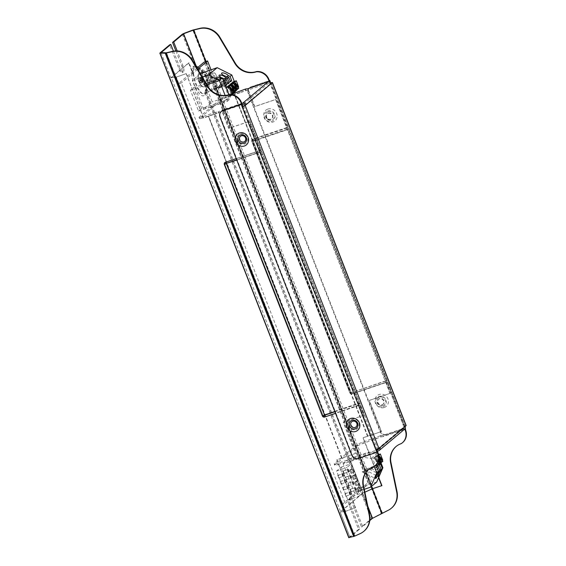 <?xml version="1.0" encoding="UTF-8"?>
<svg xmlns="http://www.w3.org/2000/svg" width="566" height="566" viewBox="0 0 566 566"><rect width="100%" height="100%" fill="white"/><g stroke="black" fill="none" stroke-linecap="round" stroke-linejoin="round"><path stroke-width="0.42" stroke-dasharray="2.83 2.12" d="M206.823 92.449L206.116 93.043A14.518 4.967 -108.7 0 1 196.176 83.874A14.518 4.967 -108.7 0 1 193.834 75.037L189.058 62.784L171.364 77.634L340.647 511.82L363.011 493.057L206.823 92.449L214.408 88.975L367.928 482.748L371.529 481.461L211.019 69.76M193.834 75.037L192.78 73.679L188.598 62.939L170.868 77.811L176.175 77.195L186.186 73.644L176.267 77.096L171.364 77.634M188.598 62.939L189.058 62.784M161.041 52.645L170.89 77.832M198.079 67.34L203.548 70.283C205.89 71.967 207.538 74.422 208.493 77.641C209.745 81.829 209.936 84.801 209.052 86.563A9.148 3.127 -108.7 0 1 202.727 80.91A9.148 3.127 -108.7 0 1 203.548 70.283A9.148 3.127 -108.7 0 1 208.246 77.761A9.148 3.127 -108.7 0 1 209.052 86.563L206.583 91.543A14.624 5.002 -108.7 0 1 206.158 92.951L207.269 77.386L197.966 67.276M173.451 51.188L180.172 68.422A5.193 1.776 -108.7 0 0 180.681 69.583A5.193 1.776 -108.7 0 0 183.278 72.123A5.193 1.776 -108.7 0 0 183.483 67.227A5.193 1.776 -108.7 0 0 183.066 65.989L177.2 50.947M367.921 506.874L362.58 493.184L340.145 512.018L345.458 511.388L355.561 507.723L345.55 511.282L176.267 77.096M345.55 511.282L340.647 511.82M342.246 504.511L177.993 84.03L341.949 504.547L345.274 503.492L371.529 481.461M381.916 485.635L372.159 488.791L362.58 493.184M363.011 493.057L364.865 492.208M214.408 88.975L214.981 88.713L368.508 482.48M371.473 486.42L216.198 88.162L225.728 85.034L216.389 88.02L206.512 92.513M214.981 88.713L216.198 88.162M340.145 512.018L349.965 537.205L340.152 512.004L349.972 537.191L354.712 535.952L166.34 52.808M345.119 511.48L175.835 77.287M355.469 507.829L336.763 459.854L355.406 453.465L343.251 422.278L364.037 415.246L359.269 403.013L324.693 414.708L208.345 116.292L217.167 113.306L203.583 117.919L186.278 73.538M186.186 73.644L203.484 118.018L208.345 116.292M355.406 453.465L336.855 459.748L355.561 507.723M203.972 80.223A7.266 2.483 -108.7 0 1 204.743 71.854A7.266 2.483 -108.7 0 1 209.279 83.492A7.266 2.483 -108.7 0 1 203.972 80.223M372.159 488.791L215.971 88.183M175.885 50.933L181.912 66.385A5.193 1.776 -108.7 0 1 182.125 72.512A5.193 1.776 -108.7 0 1 179.019 68.811L169.666 44.82M178.297 84.001L181.325 82.976L345.274 503.492M197.697 69.236L181.325 82.976M197.01 68.076L177.993 84.03M214.542 88.862L204.114 62.118M341.949 504.547L367.928 482.748M269.345 81.773L287.238 127.902A1.557 0.531 71.3 0 0 287.365 129.706L252.797 141.394L350.814 392.79L385.382 381.102A1.557 0.531 71.3 0 0 386.316 382.213A1.557 0.531 71.3 0 0 386.373 382.177L404.732 429.021M378.576 477.711L363.011 437.801L381.519 431.554L363.209 437.66L378.704 477.407M225.53 85.169L229.739 95.965L243.281 91.395L229.938 95.831L225.728 85.034M349.434 537.643L359.743 528.998L350.389 505.006A5.193 1.776 -108.7 0 1 349.965 503.768A5.193 1.776 -108.7 0 1 350.17 498.879A5.193 1.776 -108.7 0 1 352.767 501.419A5.193 1.776 -108.7 0 1 353.283 502.58L352.13 502.969L361.483 526.96L371.246 518.76L205.366 93.305A15.572 5.327 -108.7 0 1 194.265 84.667A15.572 5.327 -108.7 0 1 194.817 66.25L195.723 66.356L183.037 33.804M369.789 520.564L362.636 526.564L353.283 502.58M364.157 531.05A18.162 16.916 50 0 1 360.492 533.349L354.712 535.952M217.924 111.948L218.419 111.778L218.886 112.981L218.391 113.15L217.924 111.948L215.646 112.245L216.113 113.448L222.134 111.629L228.678 128.418L249.465 121.393L261.251 151.617L225.013 164.09A1.557 1.45 50 0 1 225.841 162.18L260.254 150.542L242.941 106.373M391.644 507.985A18.162 16.916 50 0 1 387.979 510.284L381.265 513.369L372.4 518.371M372.944 517.918L371.246 518.76M205.974 91.756C210.46 82.41 205.536 69.767 196.225 66.746M159.895 53.013L348.819 537.58L358.589 529.387L349.236 505.396A5.193 1.776 -108.7 0 1 349.017 499.269A5.193 1.776 -108.7 0 1 352.13 502.969M338.822 477.831L337.888 475.433L338.602 478.015L344.659 475.716L338.602 478.015M341.199 483.923L340.265 481.525L340.98 484.107L347.029 481.808L340.98 484.107M343.576 490.022L342.635 487.623L343.357 490.198L349.406 487.899L343.357 490.198M345.946 496.113L345.012 493.715L345.734 496.297L351.783 493.991L345.734 496.297M344.248 473.282L343.095 471.061L344.029 473.466L349.42 471.676L344.029 473.466M346.625 479.374L345.472 477.159L346.406 479.558L351.797 477.768L346.406 479.558M348.996 485.465L348.062 483.067L348.783 485.649L354.175 483.859L348.783 485.649M351.373 491.557L350.22 489.342L351.161 491.741L356.552 489.951L351.161 491.741M201.623 108.446L193.53 87.695L190.459 90.277L198.546 111.028L201.623 108.446L230.496 98.682L228.926 94.649M232.364 94.755L223.188 102.573L203.555 109.21L212.229 101.93L201.008 73.141M203.555 109.21L192.327 80.429L202.331 77.04M200.35 73.7L192.327 80.429M210.517 76.474A3.764 1.288 71.3 0 0 208.26 73.785A3.764 1.288 71.3 0 0 208.246 77.761A3.764 1.288 71.3 0 0 210.672 80.917A3.764 1.288 71.3 0 0 210.517 76.474M364.263 489.314L354.394 492.653L343.173 463.872L362.806 457.229L371.133 458.481L374.211 466.37M354.394 492.653L360.542 487.496L349.321 458.708L343.173 463.872M352.498 496.156L341.178 467.134L336.551 471.018L347.864 500.04L352.498 496.156L362.891 492.646L351.571 463.618L346.944 467.502L358.257 496.531L362.891 492.646M358.589 529.387L359.743 528.998M362.636 526.564L361.483 526.96M219.997 117.042L220.358 116.737A5.193 4.832 50 0 1 221.639 111.198M358.356 458.51L377.197 451.958M358.717 458.205A5.193 4.832 50 0 1 352.229 454.972L335.956 413.23L359.056 405.419L376.263 449.56L375.902 449.864M220.358 116.737L335.956 413.23L335.532 413.378M376.744 449.553L359.396 404.817A1.557 0.531 71.3 0 0 359.269 403.013M375.23 465.556A11.674 10.874 50 0 1 374.02 466.426A18.162 16.916 -130 0 0 368.89 469.306A18.162 16.916 -130 0 0 368.714 469.455M353.071 458.58L353.566 458.41L354.033 459.613L353.538 459.776L353.071 458.58L350.793 458.877L337.612 463.335L338.079 464.537A5.193 0.644 158.7 0 1 334.69 465.21A5.193 0.644 158.7 0 1 334.909 464.884L357.259 446.128A5.193 0.644 158.7 0 1 363.322 443.355L381.159 436.853L380.692 435.65L380.196 435.82L380.663 437.016M240.536 133.739A5.603 5.221 50 0 1 247.887 140.043A5.603 5.221 50 0 1 239.248 142.965A5.603 5.221 50 0 1 240.536 133.739M355.873 429.552A5.603 5.221 -130 0 0 357.16 420.326A5.603 5.221 -130 0 0 348.522 423.248A5.603 5.221 -130 0 0 355.873 429.552M218.886 112.981L218.391 113.15M364.037 415.246L343.392 422.158L355.554 453.338M364.179 415.126L249.613 121.266L228.827 128.298L222.275 111.509L221.766 111.679L223.046 111.106L222.58 109.903L218.419 111.778M269.437 80.761L250.957 87.008A5.193 4.832 -130 0 0 249.493 87.829A5.193 4.832 -130 0 0 248.205 93.369L248.566 93.065A5.193 4.832 50 0 1 249.854 87.525A5.193 4.832 50 0 1 251.318 86.704L269.374 80.598M405.051 428.589L386.571 434.837A5.193 4.832 -130 0 1 380.076 431.603L363.804 389.868L352.491 393.695A1.818 1.691 -130 0 1 350.213 392.563L252.203 141.16A1.818 1.691 -130 0 1 253.165 138.939L264.478 135.111L248.205 93.369M402.723 442.492A11.674 10.874 50 0 1 401.506 443.362A18.162 16.916 -130 0 0 396.384 446.241A18.162 16.916 -130 0 0 396.2 446.39M245.05 89.187L245.517 90.39L246.012 90.22L245.545 89.018M267.661 110.978A5.603 5.221 50 0 1 275.012 117.282A5.603 5.221 50 0 1 266.374 120.204A5.603 5.221 50 0 1 267.661 110.978M382.998 406.791A5.603 5.221 -130 0 0 384.286 397.565A5.603 5.221 -130 0 0 375.647 400.487A5.603 5.221 -130 0 0 382.998 406.791M197.548 68.528L206.215 77.875L205.168 92.378L205.882 92.414L206.024 91.607L205.373 91.098A13.683 4.684 -108.7 0 1 204.977 92.435A13.683 4.684 -108.7 0 1 195.518 83.98A13.683 4.684 -108.7 0 1 196.331 67.899L195.298 67.071L195.723 66.356L196.36 66.809L196.331 67.899L197.548 68.528C200.689 70.106 203.201 72.455 205.069 75.568L206.618 80.075C207.099 83.86 206.682 87.546 205.359 91.126L205.225 91.607L205.359 91.126M371.961 518.371L205.882 92.414L205.366 93.305L205.168 92.378M182.323 34.201L195.298 67.071M337.669 475.617L343.718 473.317L337.888 475.433M340.046 481.708L346.024 479.473L340.265 481.525M342.423 487.8L348.401 485.564L342.635 487.623M344.8 493.899L350.849 491.592L345.012 493.715M348.698 471.959L347.658 469.667L348.486 469.278L343.314 470.884M343.095 471.061L347.255 469.66L348.189 472.058M347.765 469.554L347.255 469.66M351.076 478.051L350.036 475.758L350.863 475.369L345.692 476.975M345.472 477.159L349.625 475.751L350.566 478.15M350.135 475.652L349.625 475.751M353.446 484.142L352.406 481.85L353.241 481.461L348.062 483.067M347.849 483.251L352.002 481.843L352.936 484.241M352.512 481.744L352.002 481.843M355.823 490.234L354.783 487.949L355.611 487.552L350.439 489.158M350.22 489.342L354.38 487.934L355.314 490.333M354.889 487.835L354.38 487.934M193.53 87.695L206.13 83.435M198.546 111.028L227.419 101.257L230.496 98.682M225.141 95.421L227.419 101.257M190.459 90.277L206.887 84.716M234.303 81.433L237.274 89.47M231.862 95.286L212.229 101.93M217.669 79.53L223.103 82.24L228.714 96.63L223.188 102.573M211.436 76.155A3.764 1.288 71.3 0 0 209.279 73.453A3.764 1.288 71.3 0 0 209.187 73.474A3.764 1.288 71.3 0 0 209.172 77.45A3.764 1.288 71.3 0 0 211.592 80.605A3.764 1.288 71.3 0 0 211.684 80.563A3.764 1.288 71.3 0 0 211.436 76.155M349.321 458.708L368.954 452.071L362.806 457.229M368.954 452.071L377.281 453.324L380.996 462.839M376.708 482.027L360.542 487.496M341.178 467.134L351.571 463.618M348.592 472.065L347.658 469.667M348.352 469.433L349.286 471.832M350.97 478.157L350.036 475.758M350.722 475.525L351.663 477.923M353.347 484.248L352.406 481.85M353.099 481.616L354.033 484.015M355.717 490.347L354.783 487.949M355.476 487.708L356.41 490.106M347.864 500.04L358.257 496.531M336.551 471.018L346.944 467.502M350.156 491.833L351.09 494.231M351.783 493.991L350.849 491.592M347.779 485.734L348.713 488.133M349.406 487.899L348.472 485.501M345.401 479.643L346.335 482.041M347.029 481.808L346.095 479.409M343.024 473.551L343.965 475.949M344.659 475.716L343.718 473.317M381.378 431.674L369.216 400.487L390.151 393.335L385.382 381.102M390.151 393.335L369.365 400.367L381.519 431.554M390.002 393.455L275.578 99.482L254.792 106.507L248.248 89.718L247.236 90.058L248.248 89.718M248.099 89.838L254.65 106.634L275.437 99.602M271.376 83.471L270.223 83.86A1.295 1.21 50 0 0 268.602 83.053L241.364 92.265L240.89 91.062M246.012 90.22L245.517 90.39M287.365 129.706L275.578 99.482M242.517 106.528L259.73 150.662A1.557 0.531 71.3 0 0 260.664 151.773A1.557 0.531 71.3 0 0 260.721 151.738L358.929 403.615A1.557 0.531 71.3 0 0 359.056 405.419L259.73 150.662L236.206 158.621M261.251 151.617A1.557 0.531 71.3 0 0 260.318 150.506A1.557 0.531 71.3 0 0 260.254 150.542L225.827 162.187A1.557 0.531 71.3 0 1 225.905 162.145A1.557 1.557 0 0 0 225.402 162.428L260.091 150.358M374.02 466.426L373.659 466.731M233.454 93.581L227.709 95.527A5.193 0.644 -21.3 0 0 221.646 98.3L199.296 117.056A5.193 0.644 -21.3 0 0 199.076 117.374A5.193 0.644 -21.3 0 0 202.465 116.709L202.932 117.905L216.113 113.448M215.646 112.245L202.465 116.709M241.781 103.408L222.58 109.903M380.196 435.82L362.856 442.152A5.193 0.644 -21.3 0 0 356.792 444.933L334.435 463.688A5.193 0.644 -21.3 0 0 334.223 464.007A5.193 0.644 -21.3 0 0 337.612 463.335M353.566 458.41L357.726 456.536L376.928 450.041M405.122 426.502L403.968 426.891A1.295 1.21 50 0 1 403.275 428.483L382.97 435.353L380.692 435.65M350.793 458.877L351.26 460.08L353.538 459.776M381.159 436.853L383.437 436.549L403.742 429.686A2.597 2.42 -130 0 0 404.478 429.269M354.033 459.613L358.193 457.731L377.395 451.236M338.079 464.537L351.26 460.08M358.193 457.731L357.726 456.536M202.932 117.905A5.193 0.644 158.7 0 1 199.543 118.577A5.193 0.644 158.7 0 1 199.763 118.252L222.113 99.503A5.193 0.644 158.7 0 1 228.176 96.722L241.364 92.265M223.046 111.106L242.255 104.604M248.566 93.065L380.444 431.299A5.193 4.832 50 0 0 386.932 434.539L405.412 428.285M270.52 82.303L270.371 83.16L287.578 127.3L264.478 135.111L363.804 389.868L386.903 382.05A1.557 0.531 71.3 0 0 385.97 380.939A1.557 0.531 71.3 0 0 385.906 380.975L287.705 129.098A1.557 0.531 71.3 0 0 287.578 127.3L404.11 426.191L404.471 425.887L405.263 427.91M401.506 443.362L401.145 443.666M248.29 89.923L247.823 88.721M383.437 436.549L382.97 435.353M376.036 437.695L376.503 438.898M223.103 79.721L223.025 79.686A3.629 1.196 23.4 0 0 221.299 78.306M218.122 79.382A3.629 1.196 23.4 0 0 221.794 80.719L223.754 81.688L223.103 82.24M223.754 81.688L225.523 85.933M236.241 90.312L234.607 91.685M233.708 92.435L232.074 93.807M231.147 94.586L228.714 96.63M231.268 83.726L233.956 90.638L235.838 89.06L233.036 81.865M226.181 87.617L228.897 94.883L230.772 93.305L227.971 86.11M228.735 85.855L231.423 92.76L233.305 91.183L230.504 83.987M215.964 74.79A2.611 0.891 71.3 0 0 214.472 72.915A2.611 0.891 71.3 0 0 214.394 75.681A2.611 0.891 71.3 0 0 216.134 77.839A2.611 0.891 71.3 0 0 215.964 74.79M377.281 453.324L371.133 458.481M375.491 465.967L377.373 464.389L374.572 457.194L372.69 458.771L375.308 465.493M377.105 455.071L375.223 456.649L378.024 463.844L379.906 462.266L377.105 455.071L378.59 454.569M358.915 491.076L357.606 487.715L356.884 488.324L358.193 491.677L361.228 490.29L359.919 486.937L359.198 487.538L360.507 490.899L361.228 490.29M356.545 484.977L355.236 481.624L354.507 482.232L355.816 485.586L358.851 484.199L357.542 480.838L356.821 481.447L358.129 484.807L358.851 484.199M354.167 478.886L352.859 475.532L352.137 476.133L353.446 479.494L356.474 478.107L355.165 474.747L354.443 475.355L355.752 478.716L356.474 478.107M351.79 472.794L350.481 469.433L349.76 470.042L351.069 473.402L354.104 472.016L352.788 468.655L352.066 469.264L353.375 472.617L354.104 472.016M376.263 449.56L378.718 448.074A1.295 1.21 50 0 1 378.81 448.569M379.878 447.685L378.718 448.074L404.902 426.106L404.11 426.191M270.98 82.77L404.471 425.887L406.169 425.554M244.979 105.043L271.178 83.061M271.121 82.969L270.371 83.16M206.873 77.217A7.266 2.483 71.3 0 0 202.515 72.031A7.266 2.483 71.3 0 0 202.819 80.613A7.266 2.483 71.3 0 0 207.17 85.799A7.266 2.483 71.3 0 0 206.873 77.217M221.794 80.719L218.511 88.353L210.8 90.737L219.735 87.327L223.025 79.686M219.735 87.32L225.325 85.431M224.971 78.915L222.268 85.197L213.332 88.607L221.037 86.223L224.327 78.596M221.037 86.23L227.964 83.888M222.268 85.197L227.751 83.344M227.504 76.792L224.801 83.075L215.865 86.485L223.57 84.101L226.86 76.467M223.57 84.108L230.496 81.759M224.801 83.075L230.284 81.214M218.504 88.346L225.438 86.011M235.838 89.06L237.685 88.43L237.26 87.334L237.883 87.122M238.788 88.204L237.685 88.43M233.956 90.638L235.951 89.966M233.114 83.103L233.425 83.917L234.048 83.704M233.723 92.456L230.772 93.305M228.897 94.883L229.881 94.55M232.626 92.683L232.194 91.586L232.817 91.374M236.255 90.327L233.305 91.183M231.423 92.76L233.418 92.088M230.581 85.225L230.9 86.039L231.522 85.827M235.152 90.56L234.727 89.456L235.35 89.244M378.244 471.98L371.098 468.415L362.268 471.711L369.874 469.44L377.656 473.332M369.874 469.44L376.8 467.106M372.407 467.318L364.723 469.78L373.631 466.292L380.769 469.858M373.638 466.299L380.564 463.943M379.333 464.976L372.4 467.325L380.189 471.209M371.105 468.422L378.031 466.073M374.572 457.194L377.805 456.104L376.213 457.441L372.69 458.771M377.373 464.389L379.22 463.766L378.796 462.67L379.418 462.457M378.852 458.8L377.805 456.104M380.324 463.54L379.22 463.766M374.536 458.149L374.968 459.245L376.348 458.778L377.755 462.387M378.739 455.312L375.223 456.649M379.906 462.266L381.753 461.644L381.328 460.54L381.951 460.335M382.857 461.417L381.753 461.644M378.024 463.844L380.019 463.172M377.069 456.026L377.494 457.123L378.923 456.755M357.606 487.715L359.919 486.937M358.193 491.677L360.507 490.899M356.884 488.324L359.198 487.538M355.236 481.624L357.542 480.838M355.816 485.586L358.129 484.807M354.507 482.232L356.821 481.447M352.859 475.532L355.165 474.747M353.446 479.494L355.752 478.716M352.137 476.133L354.443 475.355M350.481 469.433L352.788 468.655M351.069 473.402L353.375 472.617M349.76 470.042L352.066 469.264M237.26 87.334L234.19 83.655M233.892 83.301L233.595 82.94M233.425 83.917L237.402 88.671M228.367 88.162L232.336 92.923M232.194 91.586L229.124 87.907M230.9 86.039L234.869 90.801M234.727 89.456L231.657 85.777M231.367 85.424L231.062 85.063M378.569 460.264L376.213 457.441M378.796 462.67L374.826 457.908M374.968 459.245L378.937 464.007M376.348 458.778L378.307 461.12M381.328 460.54L377.352 455.786M377.494 457.123L381.47 461.884M202.706 77.761L198.68 79.226A12.94 7.386 -4 0 1 198.086 78.009A12.622 10.322 5.3 0 0 198.199 79.601A12.94 7.386 176 0 0 198.793 80.818L199.055 81.497A12.94 9.657 -42.8 0 0 199.593 83.174A12.622 8.398 138.5 0 0 200.47 84.122A12.94 9.657 137.2 0 1 199.94 82.445L203.753 81.157L202.607 79.53L202.706 77.761L203.583 78.716L200.046 78.051A12.622 4.082 24.7 0 1 199.161 77.103A12.94 9.657 -42.8 0 0 198.885 79.056L202.706 77.761L199.161 77.103M199.763 80.004L203.583 78.716L203.845 79.389L203.958 80.988L200.145 82.275A12.94 7.386 176 0 0 201.546 83.223A12.622 6 108 0 1 201.432 81.624A12.94 7.386 -4 0 1 200.031 80.683L199.763 80.004A12.94 9.657 137.2 0 1 200.046 78.051M202.501 77.931L198.086 78.009M202.607 79.53L198.199 79.601M199.055 81.497L202.876 80.209L199.593 83.174M203.753 81.157L200.47 84.122M203.958 80.988L201.546 83.223M200.031 80.683L203.845 79.389L201.432 81.624M193.671 74.91A14.624 5.002 -108.7 0 1 196.112 66.562M192.78 73.679A15.572 5.327 -108.7 0 1 195.659 65.805M345.458 511.388L176.175 77.195M341.623 458.127L324.693 414.708L323.03 415.486L224.716 164.225A1.818 1.691 -130 0 1 225.678 162.003M341.715 458.021L208.444 116.193M367.751 506.082L362.7 493.12M372.272 488.812L205.706 61.581M183.066 65.989L181.912 66.385M180.172 68.422L179.019 68.811M372.584 488.628L216.389 88.02M367.744 436.209L350.814 392.79L349.951 392.945A1.557 1.557 0 0 0 351.896 393.851A1.557 0.531 71.3 0 0 351.96 393.816L386.373 382.177M287.238 127.902L252.825 139.54A1.557 1.45 -130 0 0 252.379 139.788A1.557 1.557 0 0 0 251.934 141.55L252.797 141.394L234.465 94.381M367.546 436.351L234.274 94.515M354.847 535.903L166.489 52.779M360.492 533.349L360.132 533.653M260.318 150.506L225.905 162.145A1.557 0.531 71.3 0 1 226.839 163.256L208.507 116.235M341.779 458.071L324.849 414.652A1.557 0.531 71.3 0 1 324.976 416.456A1.557 1.45 50 0 1 323.03 415.486L224.716 164.225M341.928 457.951L208.649 116.115M387.979 510.284L387.618 510.589M372.456 488.741L205.89 61.517M381.265 513.369L192.829 30.062M251.934 141.55L349.951 392.945L251.934 141.55M367.893 436.16L350.962 392.74A1.557 0.531 71.3 0 0 351.896 393.851L386.316 382.213M287.217 127.598L252.825 139.54A1.557 0.531 71.3 0 0 252.952 141.344L234.621 94.331M367.751 436.28L234.473 94.451M350.389 505.006L349.236 505.396M359.417 405.115L324.997 416.76L359.396 404.817M322.726 415.628A1.818 1.691 -130 0 0 324.997 416.76M382.333 512.838L193.975 29.722M252.804 139.243A1.818 1.691 50 0 0 251.842 141.465L349.852 392.868A1.818 1.691 50 0 0 352.123 394L386.543 382.354M342.048 474.025L342.982 476.423M341.829 474.209L342.763 476.607M344.418 480.124L345.359 482.522M344.206 480.301L345.14 482.699M346.795 486.215L347.729 488.614M346.576 486.399L347.517 488.798M349.172 492.307L350.106 494.705M348.953 492.491L349.887 494.889M347.467 469.476L348.408 471.874M349.845 475.567L350.779 477.966M352.222 481.659L353.156 484.057M354.599 487.758L355.533 490.156M349.852 392.868L252.004 141.436L252.379 139.788A1.557 1.45 -130 0 0 251.997 141.45L251.842 141.465M386.387 382.17L351.967 393.809L350.014 392.846A1.557 1.45 -130 0 0 351.96 393.816L352.123 394M351.868 455.276L352.229 454.972M334.895 411.744L358.929 403.615M260.735 151.73L226.35 163.376M260.721 151.738L236.694 159.867M403.275 428.483L378.668 449.135M403.742 429.686L378.498 450.861M241.71 135.507A3.354 3.127 50 0 1 246.111 139.286A3.354 3.127 50 0 1 240.939 141.033A3.354 3.127 50 0 1 241.71 135.507M355.427 427.174A3.354 3.127 -130 0 0 356.198 421.649A3.354 3.127 -130 0 0 351.026 423.396A3.354 3.127 -130 0 0 355.427 427.174M268.602 83.053L243.352 104.236M250.957 87.008L251.318 86.704M380.076 431.603L380.444 431.299M253.165 138.939A1.557 0.531 -108.7 0 1 253.292 140.743L287.705 129.098M252.203 141.16L287.726 129.402M351.168 392.457L253.214 140.785L351.168 392.457M350.213 392.563L351.557 392.585A1.557 0.531 71.3 0 0 351.493 392.62L385.743 380.798M352.491 393.695A1.557 0.531 71.3 0 0 351.557 392.585L385.97 380.939M385.906 380.975L351.493 392.62L385.899 380.982M386.571 434.837L386.932 434.539M268.114 113.356A3.354 3.127 50 0 1 272.508 117.134A3.354 3.127 50 0 1 267.336 118.881A3.354 3.127 50 0 1 268.114 113.356M381.824 405.023A3.354 3.127 -130 0 0 382.595 399.49A3.354 3.127 -130 0 0 377.423 401.244A3.354 3.127 -130 0 0 381.824 405.023M202.196 80.952A8.207 2.809 -108.7 0 1 202.932 71.422A8.207 2.809 -108.7 0 1 207.142 78.136A8.207 2.809 -108.7 0 1 207.871 86.025A8.207 2.809 -108.7 0 1 202.196 80.952M342.954 473.615L343.887 476.013M343.647 473.374L344.581 475.773M345.331 479.706L346.265 482.105M346.024 479.473L346.958 481.871M347.708 485.798L348.642 488.196M348.401 485.564L349.335 487.963M350.085 491.889L351.019 494.288M350.771 491.656L351.712 494.054M348.423 469.37L349.356 471.768M347.729 469.603L348.663 472.002M350.8 475.461L351.734 477.86M350.106 475.702L351.04 478.1M353.17 481.56L354.111 483.958M352.484 481.793L353.417 484.192M355.547 487.651L356.481 490.05M354.854 487.885L355.788 490.283M227.709 95.527L228.176 96.722M260.891 151.921L236.772 160.072M334.789 411.475L358.908 403.317M244.038 105.835L377.777 448.866M199.296 117.056L199.763 118.252M221.646 98.3L222.113 99.503M334.435 463.688L334.909 464.884M362.856 442.152L363.322 443.355M356.792 444.933L357.259 446.128M267.874 109.054A7.025 6.544 50 0 1 277.085 116.964A7.025 6.544 50 0 1 266.253 120.629A7.025 6.544 50 0 1 267.874 109.054M384.236 407.499A7.025 6.544 -130 0 0 385.849 395.931A7.025 6.544 -130 0 0 375.017 399.596A7.025 6.544 -130 0 0 384.236 407.499M271.164 83.075L404.902 426.106M268.27 111.721A4.578 4.266 50 0 1 274.319 116.292A4.578 4.266 50 0 1 265.716 116.943A4.578 4.266 50 0 1 268.27 111.721M382.871 405.645A4.578 4.266 -130 0 0 379.821 397.106A4.578 4.266 -130 0 0 379.517 405.383A4.578 4.266 -130 0 0 382.871 405.645M203.555 78.334A7.266 2.483 71.3 0 0 199.204 73.148A7.266 2.483 71.3 0 0 199.175 80.832A7.266 2.483 71.3 0 0 203.859 86.916A7.266 2.483 71.3 0 0 203.555 78.334M268.475 113.051A3.354 3.127 50 0 1 272.876 116.829A3.354 3.127 50 0 1 267.697 118.577A3.354 3.127 50 0 1 268.475 113.051M382.184 404.718A3.354 3.127 -130 0 0 382.963 399.193A3.354 3.127 -130 0 0 377.791 400.94A3.354 3.127 -130 0 0 382.184 404.718M203.102 78.518A7.025 2.405 71.3 0 0 198.001 75.108A7.025 2.405 71.3 0 0 201.715 86.096A7.025 2.405 71.3 0 0 204.255 85.431A7.025 2.405 71.3 0 0 203.102 78.518M202.614 79.53L198.793 80.818M206.498 91.869L206.165 92.951M183.278 72.123L182.125 72.512M350.17 498.879L349.017 499.269M197.463 68.479L202.932 71.422C206.208 72.95 209.547 82.834 207.871 86.025L205.225 91.607M210.672 80.917L211.592 80.605M208.26 73.785L209.187 73.474M368.89 469.306L368.53 469.61M260.664 151.773L236.701 159.881M249.854 87.525L249.493 87.829M396.384 446.241L396.016 446.546M348.486 469.278L349.42 471.676M350.863 475.369L351.797 477.768M353.241 481.461L354.175 483.859M355.611 487.552L356.552 489.951M214.472 72.915L209.279 73.453M216.134 77.839L211.684 80.563M199.076 117.374L199.543 118.577M334.223 464.007L334.69 465.21M378.399 449.461L403.643 428.278M404.959 426.021L271.213 82.99M210.8 90.737L216.523 77.485M213.332 88.607L219.056 75.363M215.865 86.485L221.589 73.24M362.19 471.903L375.569 478.574M364.723 469.78L378.102 476.445M268.22 119.921L265.716 116.943L268.22 119.921M377.013 402.398L379.517 405.383L377.013 402.398M202.515 72.031L199.204 73.148L198.001 75.108A12.976 12.976 0 0 0 201.715 86.096L203.859 86.916L207.17 85.799M244.017 135.147L246.521 138.125M357.818 423.587L355.314 420.602M202.635 78.002L198.793 79.297M203.824 80.917L199.982 82.219"/><path stroke-width="0.85" d="M197.966 67.276L195.977 65.861L183.476 33.811L193.614 30.019L199.699 28.604A18.162 16.916 50 0 1 219.509 37.526L234.848 63.357A18.162 16.916 -130 0 0 256.179 71.847A11.674 10.874 50 0 1 268.51 79.622L269.345 81.773M177.2 50.947L173.712 42.004L184.021 33.352L182.323 34.201L172.559 42.393L175.885 50.933M364.865 492.208L372.386 488.762L381.916 485.635L378.704 477.407M372.386 488.762L371.473 486.42M242.941 106.373L241.385 102.382A11.674 10.874 50 0 0 229.053 94.607A18.162 16.916 -130 0 1 207.722 86.117L192.383 60.286A18.162 16.916 50 0 0 172.573 51.364L166.34 52.808L161.069 52.652L170.819 44.431L173.451 51.188M161.062 52.652L160.511 53.077L165.237 53.218L172.213 51.669A18.162 16.916 50 0 1 192.023 60.59L207.361 86.421A18.162 16.916 -130 0 0 228.692 94.911A11.674 10.874 50 0 1 241.024 102.687L241.583 104.13L241.222 104.427L222.742 110.681A5.193 4.832 -130 0 0 221.278 111.502A5.193 4.832 -130 0 0 219.997 117.042L351.868 455.276A5.193 4.832 -130 0 0 358.356 458.51L376.836 452.262L375.902 449.864L379.878 447.685A2.597 2.42 -130 0 1 378.498 450.861L377.395 451.236M405.263 427.91L405.61 430.033L405.249 430.33A11.674 10.874 50 0 1 402.355 442.796A11.674 10.874 50 0 1 401.145 443.666A18.162 16.916 -130 0 0 396.016 446.546A18.162 16.916 -130 0 0 390.632 462.924L396.667 491.904A18.162 16.916 50 0 1 391.283 508.289A18.162 16.916 50 0 1 387.618 510.589L372.52 518.3L367.751 506.082M173.712 42.004L172.559 42.393M197.01 68.076L204.114 62.118L207.581 60.944L197.697 69.236M381.717 485.777L378.576 477.711M369.789 520.564L372.52 518.3M211.019 69.76L207.581 60.944M376.744 449.553L378.123 453.09L377.763 453.394A11.674 10.874 50 0 1 374.869 465.86A11.674 10.874 50 0 1 373.659 466.731A18.162 16.916 -130 0 0 368.53 469.61A18.162 16.916 -130 0 0 363.146 485.989L369.181 514.968A18.162 16.916 50 0 1 363.797 531.354A18.162 16.916 50 0 1 360.132 533.653L354.486 536.2L166.128 53.084M348.819 537.58L354.486 536.2M348.755 537.679L159.831 53.112L169.666 44.82L170.819 44.431M159.831 53.112L160.511 53.077M269.374 80.598L269.798 80.457L269.437 80.761L268.871 79.318A11.674 10.874 50 0 0 256.54 71.542A18.162 16.916 -130 0 1 235.208 63.052L219.87 37.222A18.162 16.916 50 0 0 200.06 28.3L192.829 30.062L184.021 33.352M234.303 81.433L231.777 74.953L217.174 67.672L200.35 73.7M221.278 111.502L221.639 111.198A5.193 4.832 50 0 1 223.103 110.377L241.583 104.13M377.763 453.394L377.197 451.958L376.836 452.262M378.123 453.09A11.674 10.874 50 0 1 375.23 465.556L374.869 465.86M368.714 469.455A18.162 16.916 -130 0 0 363.506 485.685L363.146 485.989M363.797 531.354L364.157 531.05A18.162 16.916 50 0 0 369.541 514.664L363.506 485.685M405.61 430.033A11.674 10.874 50 0 1 402.723 442.492L402.355 442.796M396.2 446.39A18.162 16.916 -130 0 0 390.993 462.627L390.632 462.924M391.283 508.289L391.644 507.985A18.162 16.916 50 0 0 397.028 491.599L390.993 462.627M405.249 430.33L404.732 429.021M270.98 82.77L272.423 82.523L271.376 83.471A2.597 2.42 -130 0 0 268.135 81.851L247.823 88.721L245.545 89.018L233.454 93.581M206.13 83.435L222.403 77.931L219.332 80.506L225.141 95.421M228.926 94.649L222.403 77.931M206.887 84.716L219.332 80.506M237.274 89.47L232.364 94.755M202.331 77.04L208.5 74.96L217.669 79.53M217.174 67.672L208.5 74.96M374.211 466.37L376.751 472.879L370.56 487.185L364.263 489.314M380.996 462.839L382.899 467.721L376.708 482.027L370.56 487.185M241.222 104.427L375.902 449.864M271.376 83.471L246.132 104.653L242.156 106.832L245.191 105.439L378.937 448.477M229.053 94.607L228.692 94.911M245.191 105.439L246.132 104.653A2.597 2.42 -130 0 0 242.885 103.033L241.781 103.408M378.81 448.569A1.295 1.21 50 0 1 378.031 449.666L376.928 450.041M242.255 104.604L243.352 104.236A1.295 1.21 50 0 1 244.979 105.043M269.798 80.457L270.52 82.303M256.54 71.542L256.179 71.847M221.299 78.306A3.629 1.196 23.4 0 0 216.523 77.485A3.629 1.196 23.4 0 0 218.122 79.382M222.48 78.129A3.629 1.196 23.4 0 0 224.327 78.596L226.28 79.565L224.978 80.662L223.103 79.721M231.777 74.953L230.044 76.41L228.091 75.434A3.629 1.196 23.4 0 0 224.575 73.262A3.629 1.196 23.4 0 0 221.589 73.24A3.629 1.196 23.4 0 0 223.16 75.115A3.629 1.196 23.4 0 0 226.86 76.467L228.813 77.443L227.511 78.532L225.558 77.563A3.629 1.196 23.4 0 0 222.049 75.391A3.629 1.196 23.4 0 0 219.056 75.363A3.629 1.196 23.4 0 0 222.169 78.009M226.28 79.565L227.964 83.888L229.195 82.855L227.511 78.532M225.523 85.933L226.662 84.978L224.978 80.662M237.14 89.562L236.241 90.312M234.607 91.685L233.708 92.435M232.074 93.807L231.147 94.586M228.813 77.443L230.496 81.759L231.727 80.726L230.044 76.41M237.883 87.122L238.647 86.867L236.27 80.768L233.036 81.865L231.268 83.726M232.817 91.374L233.581 91.112L231.204 85.013L227.971 86.11L226.181 87.617M235.35 89.244L236.114 88.989L233.737 82.891L230.504 83.987L228.735 85.855M377.656 473.332A3.629 0.559 116.5 0 0 375.98 476.65A3.629 0.559 116.5 0 0 375.569 478.574A3.629 0.559 116.5 0 0 377.43 476.07A3.629 0.559 116.5 0 0 378.887 472.306L379.715 470.388L378.031 466.073L376.8 467.106L378.484 471.421L377.656 473.332M378.484 471.421L376.751 472.879M382.899 467.721L382.248 468.266L380.564 463.943L379.333 464.976L381.017 469.299L380.189 471.209A3.629 0.559 116.5 0 0 378.512 474.527A3.629 0.559 116.5 0 0 378.102 476.445A3.629 0.559 116.5 0 0 379.963 473.947A3.629 0.559 116.5 0 0 381.42 470.176L382.248 468.266M381.017 469.299L379.715 470.388M375.308 465.493L375.491 465.967L378.732 464.877L380.324 463.54L378.307 461.12M379.234 450.451L404.478 429.269A2.597 2.42 -130 0 0 405.122 426.502L379.878 447.685M272.423 82.523L406.169 425.554L405.122 426.502M225.325 85.431L226.662 84.978M224.971 78.915L225.558 77.563M227.751 83.344L229.195 82.855M227.504 76.792L228.091 75.434M230.284 81.214L231.727 80.726M236.27 80.768L234.671 82.105L231.154 83.443M237.189 89.541L238.788 88.204L234.812 83.443L237.189 89.541L235.951 89.966M234.048 83.704L234.812 83.443M232.131 93.793L233.723 92.456L229.754 87.695L232.131 93.793L229.881 94.55M226.195 87.652L227.935 87.065L228.367 88.162L229.754 87.695M231.204 85.013L227.935 87.065M234.664 91.664L236.255 90.327L232.286 85.572L234.664 91.664L233.418 92.088M231.522 85.827L232.286 85.572M230.581 85.225L233.737 82.891M228.622 85.565L230.468 84.942M378.244 471.98L378.887 472.306M380.769 469.858L381.42 470.176M379.418 462.457L380.182 462.196L378.852 458.8M377.755 462.387L378.732 464.877M380.338 453.974L378.753 455.305L382.715 460.073L380.338 453.974L378.59 454.569M381.951 460.335L382.715 460.073M380.019 463.172L382.857 461.417L378.916 456.698M378.923 456.755L381.258 462.755M238.647 86.867L234.671 82.105M234.19 83.655L233.892 83.301M233.595 82.94L233.291 82.572M229.124 87.907L228.225 86.824M233.581 91.112L229.612 86.35M231.657 85.777L231.367 85.424M231.062 85.063L230.758 84.695M236.114 88.989L232.145 84.228M380.182 462.196L378.569 460.264M196.112 66.562A14.624 5.002 -108.7 0 1 196.918 66.746M381.795 513.228L372.272 488.812M205.706 61.581L193.423 30.083M196.289 66.293L183.596 33.748M372.4 518.371L367.921 506.874M172.573 51.364L172.213 51.669M381.972 513.143L372.456 488.741M205.89 61.517L193.614 30.019M200.06 28.3L199.699 28.604M348.918 537.7L159.994 53.133M353.672 536.526L165.237 53.218M236.206 158.621L225.31 162.308A1.818 1.691 50 0 0 224.348 164.529L322.365 415.925A1.818 1.691 50 0 0 324.636 417.057L335.532 413.378M192.383 60.286L192.023 60.59M369.541 514.664L369.181 514.968M397.028 491.599L396.667 491.904M219.87 37.222L219.509 37.526M222.742 110.681L223.103 110.377M241.385 102.382L241.024 102.687M207.722 86.117L207.361 86.421M324.636 417.057A1.557 0.531 -108.7 0 1 324.509 415.26L334.895 411.744M322.365 415.925L334.789 411.475M225.31 162.308A1.557 0.531 71.3 0 0 226.244 163.418L324.488 414.956L226.471 163.56L224.348 164.529M236.701 159.881L226.244 163.418A1.557 0.531 71.3 0 0 226.308 163.383L236.694 159.867M268.135 81.851L242.885 103.033M378.668 449.135L378.031 449.666M268.871 79.318L268.51 79.622M235.208 63.052L234.848 63.357M239.298 133.024A7.025 6.544 50 0 1 248.516 140.934A7.025 6.544 50 0 1 237.685 144.599A7.025 6.544 50 0 1 239.298 133.024M355.66 431.476A7.025 6.544 -130 0 0 357.28 419.901A7.025 6.544 -130 0 0 346.449 423.566A7.025 6.544 -130 0 0 355.66 431.476M236.772 160.072L226.35 163.376M240.663 134.885A4.578 4.266 50 0 1 246.521 138.125A4.578 4.266 50 0 1 238.194 140.368A4.578 4.266 50 0 1 240.663 134.885M355.264 428.809A4.578 4.266 -130 0 0 355.314 420.602A4.578 4.266 -130 0 0 349.215 424.238A4.578 4.266 -130 0 0 355.264 428.809M272.317 82.678L406.063 425.717M241.349 135.812A3.354 3.127 50 0 1 245.75 139.59A3.354 3.127 50 0 1 240.571 141.337A3.354 3.127 50 0 1 241.349 135.812M355.059 427.479A3.354 3.127 -130 0 0 355.837 421.953A3.354 3.127 -130 0 0 350.658 423.701A3.354 3.127 -130 0 0 355.059 427.479M244.017 135.147L246.521 138.125M357.818 423.587L355.314 420.602"/></g></svg>
